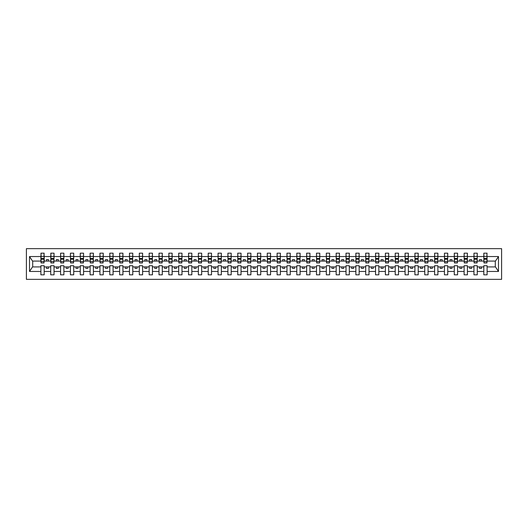 <?xml version="1.0" encoding="UTF-8"?>
<svg xmlns="http://www.w3.org/2000/svg" width="528" height="528" viewBox="0 0 528 528"><rect width="100%" height="100%" fill="white"/><g stroke="black" fill="none" stroke-linecap="round" stroke-linejoin="round"><path stroke-width="0.79" d="M26.4 279.352L501.6 279.352L501.6 248.648L26.4 248.648L26.4 279.352M486.955 262.271L487.113 261.089L495.462 261.089L498.485 256.542L498.485 271.458L487.113 271.458L487.113 265.729L483.806 265.729L483.806 266.911L477.272 266.911L477.272 265.729L473.959 265.729L473.959 266.911L467.425 266.911L467.425 265.729L464.119 265.729L464.119 266.911L457.585 266.911L457.585 265.729L454.278 265.729L454.278 266.911L447.744 266.911L447.744 265.729L444.437 265.729L444.437 266.911L437.897 266.911L437.897 265.729L434.59 265.729L434.59 266.911L428.056 266.911L428.056 265.729L424.75 265.729L424.75 266.911L418.216 266.911L418.216 265.729L414.909 265.729L414.909 266.911L408.368 266.911L408.368 265.729L405.062 265.729L405.062 266.911L398.528 266.911L398.528 265.729L395.221 265.729L395.221 266.911L388.687 266.911L388.687 265.729L385.381 265.729L385.381 266.911L378.84 266.911L378.84 265.729L375.533 265.729L375.533 266.911L368.999 266.911L368.999 265.729L365.693 265.729L365.693 266.911L359.159 266.911L359.159 265.729L355.852 265.729L355.852 266.911L349.318 266.911L349.318 265.729L346.012 265.729L346.012 266.911L339.471 266.911L339.471 265.729L336.164 265.729L336.164 266.911L329.63 266.911L329.63 265.729L326.324 265.729L326.324 266.911L319.79 266.911L319.79 265.729L316.483 265.729L316.483 266.911L309.943 266.911L309.943 265.729L306.636 265.729L306.636 266.911L300.102 266.911L300.102 265.729L296.795 265.729L296.795 266.911L290.261 266.911L290.261 265.729L286.955 265.729L286.955 266.911L280.414 266.911L280.414 265.729L277.108 265.729L277.108 266.911L270.574 266.911L270.574 265.729L267.267 265.729L267.267 266.911L260.733 266.911L260.733 265.729L257.426 265.729L257.426 266.911L250.892 266.911L250.892 265.729L247.586 265.729L247.586 266.911L241.045 266.911L241.045 265.729L237.739 265.729L237.739 266.911L231.205 266.911L231.205 265.729L227.898 265.729L227.898 266.911L221.364 266.911L221.364 265.729L218.057 265.729L218.057 266.911L211.517 266.911L211.517 265.729L208.21 265.729L208.21 266.911L201.676 266.911L201.676 265.729L198.37 265.729L198.37 266.911L191.836 266.911L191.836 265.729L188.529 265.729L188.529 266.911L181.988 266.911L181.988 265.729L178.682 265.729L178.682 266.911L172.148 266.911L172.148 265.729L168.841 265.729L168.841 266.911L162.307 266.911L162.307 265.729L159.001 265.729L159.001 266.911L152.467 266.911L152.467 265.729L149.16 265.729L149.16 266.911L142.619 266.911L142.619 265.729L139.313 265.729L139.313 266.911L132.779 266.911L132.779 265.729L129.472 265.729L129.472 266.911L122.938 266.911L122.938 265.729L119.632 265.729L119.632 266.911L113.091 266.911L113.091 265.729L109.784 265.729L109.784 266.911L103.25 266.911L103.25 265.729L99.944 265.729L99.944 266.911L93.41 266.911L93.41 265.729L90.103 265.729L90.103 266.911L83.563 266.911L83.563 265.729L80.256 265.729L80.256 266.911L73.722 266.911L73.722 265.729L70.415 265.729L70.415 266.911L63.881 266.911L63.881 265.729L60.575 265.729L60.575 266.911L54.041 266.911L54.041 265.729L50.728 265.729L50.728 266.911L44.194 266.911L44.194 265.729L40.887 265.729L40.887 266.911L32.538 266.911L29.515 271.458L29.515 256.542L32.538 261.089L40.887 261.089L40.887 256.542L29.515 256.542M487.113 271.458L487.113 274.824L483.806 274.824L483.806 266.911M483.806 271.458L477.272 271.458L477.272 274.824L473.959 274.824L473.959 266.911M477.272 271.458L477.272 266.911M473.959 271.458L467.425 271.458L467.425 274.824L464.119 274.824L464.119 266.911M467.425 271.458L467.425 266.911M464.119 271.458L457.585 271.458L457.585 274.824L454.278 274.824L454.278 266.911M457.585 271.458L457.585 266.911M454.278 271.458L447.744 271.458L447.744 274.824L444.437 274.824L444.437 266.911M447.744 271.458L447.744 266.911M444.437 271.458L437.897 271.458L437.897 274.824L434.59 274.824L434.59 266.911M437.897 271.458L437.897 266.911M434.59 271.458L428.056 271.458L428.056 274.824L424.75 274.824L424.75 266.911M428.056 271.458L428.056 266.911M424.75 271.458L418.216 271.458L418.216 274.824L414.909 274.824L414.909 266.911M418.216 271.458L418.216 266.911M414.909 271.458L408.368 271.458L408.368 274.824L405.062 274.824L405.062 266.911M408.368 271.458L408.368 266.911M405.062 271.458L398.528 271.458L398.528 274.824L395.221 274.824L395.221 266.911M398.528 271.458L398.528 266.911M395.221 271.458L388.687 271.458L388.687 274.824L385.381 274.824L385.381 266.911M388.687 271.458L388.687 266.911M385.381 271.458L378.84 271.458L378.84 274.824L375.533 274.824L375.533 266.911M378.84 271.458L378.84 266.911M375.533 271.458L368.999 271.458L368.999 274.824L365.693 274.824L365.693 266.911M368.999 271.458L368.999 266.911M365.693 271.458L359.159 271.458L359.159 274.824L355.852 274.824L355.852 266.911M359.159 271.458L359.159 266.911M355.852 271.458L349.318 271.458L349.318 274.824L346.012 274.824L346.012 266.911M349.318 271.458L349.318 266.911M346.012 271.458L339.471 271.458L339.471 274.824L336.164 274.824L336.164 266.911M339.471 271.458L339.471 266.911M336.164 271.458L329.63 271.458L329.63 274.824L326.324 274.824L326.324 266.911M329.63 271.458L329.63 266.911M326.324 271.458L319.79 271.458L319.79 274.824L316.483 274.824L316.483 266.911M319.79 271.458L319.79 266.911M316.483 271.458L309.943 271.458L309.943 274.824L306.636 274.824L306.636 266.911M309.943 271.458L309.943 266.911M306.636 271.458L300.102 271.458L300.102 274.824L296.795 274.824L296.795 266.911M300.102 271.458L300.102 266.911M296.795 271.458L290.261 271.458L290.261 274.824L286.955 274.824L286.955 266.911M290.261 271.458L290.261 266.911M286.955 271.458L280.414 271.458L280.414 274.824L277.108 274.824L277.108 266.911M280.414 271.458L280.414 266.911M277.108 271.458L270.574 271.458L270.574 274.824L267.267 274.824L267.267 266.911M270.574 271.458L270.574 266.911M267.267 271.458L260.733 271.458L260.733 274.824L257.426 274.824L257.426 266.911M260.733 271.458L260.733 266.911M257.426 271.458L250.892 271.458L250.892 274.824L247.586 274.824L247.586 266.911M250.892 271.458L250.892 266.911M247.586 271.458L241.045 271.458L241.045 274.824L237.739 274.824L237.739 266.911M241.045 271.458L241.045 266.911M237.739 271.458L231.205 271.458L231.205 274.824L227.898 274.824L227.898 266.911M231.205 271.458L231.205 266.911M227.898 271.458L221.364 271.458L221.364 274.824L218.057 274.824L218.057 266.911M221.364 271.458L221.364 266.911M218.057 271.458L211.517 271.458L211.517 274.824L208.21 274.824L208.21 266.911M211.517 271.458L211.517 266.911M208.21 271.458L201.676 271.458L201.676 274.824L198.37 274.824L198.37 266.911M201.676 271.458L201.676 266.911M198.37 271.458L191.836 271.458L191.836 274.824L188.529 274.824L188.529 266.911M191.836 271.458L191.836 266.911M188.529 271.458L181.988 271.458L181.988 274.824L178.682 274.824L178.682 266.911M181.988 271.458L181.988 266.911M178.682 271.458L172.148 271.458L172.148 274.824L168.841 274.824L168.841 266.911M172.148 271.458L172.148 266.911M168.841 271.458L162.307 271.458L162.307 274.824L159.001 274.824L159.001 266.911M162.307 271.458L162.307 266.911M159.001 271.458L152.467 271.458L152.467 274.824L149.16 274.824L149.16 266.911M152.467 271.458L152.467 266.911M149.16 271.458L142.619 271.458L142.619 274.824L139.313 274.824L139.313 266.911M142.619 271.458L142.619 266.911M139.313 271.458L132.779 271.458L132.779 274.824L129.472 274.824L129.472 266.911M132.779 271.458L132.779 266.911M129.472 271.458L122.938 271.458L122.938 274.824L119.632 274.824L119.632 266.911M122.938 271.458L122.938 266.911M119.632 271.458L113.091 271.458L113.091 274.824L109.784 274.824L109.784 266.911M113.091 271.458L113.091 266.911M109.784 271.458L103.25 271.458L103.25 274.824L99.944 274.824L99.944 266.911M103.25 271.458L103.25 266.911M99.944 271.458L93.41 271.458L93.41 274.824L90.103 274.824L90.103 266.911M93.41 271.458L93.41 266.911M90.103 271.458L83.563 271.458L83.563 274.824L80.256 274.824L80.256 266.911M83.563 271.458L83.563 266.911M80.256 271.458L73.722 271.458L73.722 274.824L70.415 274.824L70.415 266.911M73.722 271.458L73.722 266.911M70.415 271.458L63.881 271.458L63.881 274.824L60.575 274.824L60.575 266.911M63.881 271.458L63.881 266.911M60.575 271.458L54.041 271.458L54.041 274.824L50.728 274.824L50.728 266.911M54.041 271.458L54.041 266.911M483.965 261.578L486.955 261.578L486.955 262.937L483.965 262.937L483.806 253.176L483.806 256.542L477.272 256.542L477.114 262.271M483.965 262.271L483.806 256.542M474.118 261.578L477.114 261.578L477.114 262.937L474.118 262.937L473.959 253.176L473.959 256.542L467.425 256.542L467.267 262.271M474.118 262.271L473.959 256.542M464.277 261.578L467.267 261.578L467.267 262.937L464.277 262.937L464.119 253.176L464.119 256.542L457.585 256.542L457.426 262.271M464.277 262.271L464.119 256.542M454.436 261.578L457.426 261.578L457.426 262.937L454.436 262.937L454.278 253.176L454.278 256.542L447.744 256.542L447.586 262.271M454.436 262.271L454.278 256.542M444.589 261.578L447.586 261.578L447.586 262.937L444.589 262.937L444.437 253.176L444.437 256.542L437.897 256.542L437.738 262.271M444.589 262.271L444.437 256.542M434.749 261.578L437.738 261.578L437.738 262.937L434.749 262.937L434.59 253.176L434.59 256.542L428.056 256.542L427.898 262.271M434.749 262.271L434.59 256.542M424.908 261.578L427.898 261.578L427.898 262.937L424.908 262.937L424.75 253.176L424.75 256.542L418.216 256.542L418.057 262.271M424.908 262.271L424.75 256.542M415.061 261.578L418.057 261.578L418.057 262.937L415.061 262.937L414.909 253.176L414.909 256.542L408.368 256.542L408.217 262.271M415.061 262.271L414.909 256.542M405.22 261.578L408.217 261.578L408.217 262.937L405.22 262.937L405.062 253.176L405.062 256.542L398.528 256.542L398.369 262.271M405.22 262.271L405.062 256.542M395.38 261.578L398.369 261.578L398.369 262.937L395.38 262.937L395.221 253.176L395.221 256.542L388.687 256.542L388.529 262.271M395.38 262.271L395.221 256.542M385.539 261.578L388.529 261.578L388.529 262.937L385.539 262.937L385.381 253.176L385.381 256.542L378.84 256.542L378.688 262.271M385.539 262.271L385.381 256.542M375.692 261.578L378.688 261.578L378.688 262.937L375.692 262.937L375.533 253.176L375.533 256.542L368.999 256.542L368.841 262.271M375.692 262.271L375.533 256.542M365.851 261.578L368.841 261.578L368.841 262.937L365.851 262.937L365.693 253.176L365.693 256.542L359.159 256.542L359 262.271M365.851 262.271L365.693 256.542M356.011 261.578L359 261.578L359 262.937L356.011 262.937L355.852 253.176L355.852 256.542L349.318 256.542L349.16 262.271M356.011 262.271L355.852 256.542M346.163 261.578L349.16 261.578L349.16 262.937L346.163 262.937L346.012 253.176L346.012 256.542L339.471 256.542L339.313 262.271M346.163 262.271L346.012 256.542M336.323 261.578L339.313 261.578L339.313 262.937L336.323 262.937L336.164 253.176L336.164 256.542L329.63 256.542L329.472 262.271M336.323 262.271L336.164 256.542M326.482 261.578L329.472 261.578L329.472 262.937L326.482 262.937L326.324 253.176L326.324 256.542L319.79 256.542L319.631 262.271M326.482 262.271L326.324 256.542M316.635 261.578L319.631 261.578L319.631 262.937L316.635 262.937L316.483 253.176L316.483 256.542L309.943 256.542L309.791 262.271M316.635 262.271L316.483 256.542M306.794 261.578L309.791 261.578L309.791 262.937L306.794 262.937L306.636 253.176L306.636 256.542L300.102 256.542L299.944 262.271M306.794 262.271L306.636 256.542M296.954 261.578L299.944 261.578L299.944 262.937L296.954 262.937L296.795 253.176L296.795 256.542L290.261 256.542L290.103 262.271M296.954 262.271L296.795 256.542M287.113 261.578L290.103 261.578L290.103 262.937L287.113 262.937L286.955 253.176L286.955 256.542L280.414 256.542L280.262 262.271M287.113 262.271L286.955 256.542M277.266 261.578L280.262 261.578L280.262 262.937L277.266 262.937L277.108 253.176L277.108 256.542L270.574 256.542L270.415 262.271M277.266 262.271L277.108 256.542M267.425 261.578L270.415 261.578L270.415 262.937L267.425 262.937L267.267 253.176L267.267 256.542L260.733 256.542L260.575 262.271M267.425 262.271L267.267 256.542M257.585 261.578L260.575 261.578L260.575 262.937L257.585 262.937L257.426 253.176L257.426 256.542L250.892 256.542L250.734 262.271M257.585 262.271L257.426 256.542M247.738 261.578L250.734 261.578L250.734 262.937L247.738 262.937L247.586 253.176L247.586 256.542L241.045 256.542L240.887 262.271M247.738 262.271L247.586 256.542M237.897 261.578L240.887 261.578L240.887 262.937L237.897 262.937L237.739 253.176L237.739 256.542L231.205 256.542L231.046 262.271M237.897 262.271L237.739 256.542M228.056 261.578L231.046 261.578L231.046 262.937L228.056 262.937L227.898 253.176L227.898 256.542L221.364 256.542L221.206 262.271M228.056 262.271L227.898 256.542M218.209 261.578L221.206 261.578L221.206 262.937L218.209 262.937L218.057 253.176L218.057 256.542L211.517 256.542L211.365 262.271M218.209 262.271L218.057 256.542M208.369 261.578L211.365 261.578L211.365 262.937L208.369 262.937L208.21 253.176L208.21 256.542L201.676 256.542L201.518 262.271M208.369 262.271L208.21 256.542M198.528 261.578L201.518 261.578L201.518 262.937L198.528 262.937L198.37 253.176L198.37 256.542L191.836 256.542L191.677 262.271M198.528 262.271L198.37 256.542M188.687 261.578L191.677 261.578L191.677 262.937L188.687 262.937L188.529 253.176L188.529 256.542L181.988 256.542L181.837 262.271M188.687 262.271L188.529 256.542M178.84 261.578L181.837 261.578L181.837 262.937L178.84 262.937L178.682 253.176L178.682 256.542L172.148 256.542L171.989 262.271M178.84 262.271L178.682 256.542M169 261.578L171.989 261.578L171.989 262.937L169 262.937L168.841 253.176L168.841 256.542L162.307 256.542L162.149 262.271M169 262.271L168.841 256.542M159.159 261.578L162.149 261.578L162.149 262.937L159.159 262.937L159.001 253.176L159.001 256.542L152.467 256.542L152.308 262.271M159.159 262.271L159.001 256.542M149.312 261.578L152.308 261.578L152.308 262.937L149.312 262.937L149.16 253.176L149.16 256.542L142.619 256.542L142.461 262.271M149.312 262.271L149.16 256.542M139.471 261.578L142.461 261.578L142.461 262.937L139.471 262.937L139.313 253.176L139.313 256.542L132.779 256.542L132.62 262.271M139.471 262.271L139.313 256.542M129.631 261.578L132.62 261.578L132.62 262.937L129.631 262.937L129.472 253.176L129.472 256.542L122.938 256.542L122.78 262.271M129.631 262.271L129.472 256.542M119.783 261.578L122.78 261.578L122.78 262.937L119.783 262.937L119.632 253.176L119.632 256.542L113.091 256.542L112.939 262.271M119.783 262.271L119.632 256.542M109.943 261.578L112.939 261.578L112.939 262.937L109.943 262.937L109.784 253.176L109.784 256.542L103.25 256.542L103.092 262.271M109.943 262.271L109.784 256.542M100.102 261.578L103.092 261.578L103.092 262.937L100.102 262.937L99.944 253.176L99.944 256.542L93.41 256.542L93.251 262.271M100.102 262.271L99.944 256.542M90.262 261.578L93.251 261.578L93.251 262.937L90.262 262.937L90.103 253.176L90.103 256.542L83.563 256.542L83.411 262.271M90.262 262.271L90.103 256.542M80.414 261.578L83.411 261.578L83.411 262.937L80.414 262.937L80.256 253.176L80.256 256.542L73.722 256.542L73.564 262.271M80.414 262.271L80.256 256.542M70.574 261.578L73.564 261.578L73.564 262.937L70.574 262.937L70.415 253.176L70.415 256.542L63.881 256.542L63.723 262.271M70.574 262.271L70.415 256.542M60.733 261.578L63.723 261.578L63.723 262.937L60.733 262.937L60.575 253.176L60.575 256.542L54.041 256.542L53.882 262.271M60.733 262.271L60.575 256.542M50.886 261.578L53.882 261.578L53.882 262.937L50.886 262.937L50.886 253.176L50.728 256.542L44.194 256.542L44.035 253.176L44.035 262.937L41.045 262.937L41.045 259.241L44.035 259.241M50.886 262.271L50.728 256.542M50.728 271.458L44.194 271.458L44.194 274.824L40.887 274.824L40.887 266.911M44.194 271.458L44.194 266.911M41.045 259.241L41.045 253.176L40.887 256.542M40.887 261.089L41.045 262.271M487.113 261.089L486.955 253.176L486.955 261.578M473.959 253.176L477.272 253.176L477.272 256.542M464.119 253.176L467.425 253.176L467.425 256.542M454.278 253.176L457.585 253.176L457.585 256.542M444.437 253.176L447.744 253.176L447.744 256.542M434.59 253.176L437.897 253.176L437.897 256.542M424.75 253.176L428.056 253.176L428.056 256.542M414.909 253.176L418.216 253.176L418.216 256.542M405.062 253.176L408.368 253.176L408.368 256.542M395.221 253.176L398.528 253.176L398.528 256.542M385.381 253.176L388.687 253.176L388.687 256.542M375.533 253.176L378.84 253.176L378.84 256.542M365.693 253.176L368.999 253.176L368.999 256.542M355.852 253.176L359.159 253.176L359.159 256.542M346.012 253.176L349.318 253.176L349.318 256.542M336.164 253.176L339.471 253.176L339.471 256.542M326.324 253.176L329.63 253.176L329.63 256.542M316.483 253.176L319.79 253.176L319.79 256.542M306.636 253.176L309.943 253.176L309.943 256.542M296.795 253.176L300.102 253.176L300.102 256.542M286.955 253.176L290.261 253.176L290.261 256.542M277.108 253.176L280.414 253.176L280.414 256.542M267.267 253.176L270.574 253.176L270.574 256.542M257.426 253.176L260.733 253.176L260.733 256.542M247.586 253.176L250.892 253.176L250.892 256.542M237.739 253.176L241.045 253.176L241.045 256.542M227.898 253.176L231.205 253.176L231.205 256.542M218.057 253.176L221.364 253.176L221.364 256.542M208.21 253.176L211.517 253.176L211.517 256.542M198.37 253.176L201.676 253.176L201.676 256.542M188.529 253.176L191.836 253.176L191.836 256.542M178.682 253.176L181.988 253.176L181.988 256.542M168.841 253.176L172.148 253.176L172.148 256.542M159.001 253.176L162.307 253.176L162.307 256.542M149.16 253.176L152.467 253.176L152.467 256.542M139.313 253.176L142.619 253.176L142.619 256.542M129.472 253.176L132.779 253.176L132.779 256.542M119.632 253.176L122.938 253.176L122.938 256.542M109.784 253.176L113.091 253.176L113.091 256.542M99.944 253.176L103.25 253.176L103.25 256.542M90.103 253.176L93.41 253.176L93.41 256.542M80.256 253.176L83.563 253.176L83.563 256.542M70.415 253.176L73.722 253.176L73.722 256.542M60.575 253.176L63.881 253.176L63.881 256.542M50.728 253.176L54.041 253.176L54.041 256.542M498.485 256.542L487.113 256.542M40.887 271.458L29.515 271.458M40.887 253.176L44.194 253.176M483.806 253.176L487.113 253.176M483.806 261.089L481.523 261.089L481.523 259.591L479.549 259.591L479.549 261.089L481.523 261.089M479.549 261.089L477.272 261.089M479.549 266.911L479.549 268.409L481.523 268.409L481.523 266.911M473.959 261.089L471.676 261.089L471.676 259.591L469.709 259.591L469.709 261.089L471.676 261.089M469.709 261.089L467.425 261.089M469.709 266.911L469.709 268.409L471.676 268.409L471.676 266.911M464.119 261.089L461.835 261.089L461.835 259.591L459.868 259.591L459.868 261.089L461.835 261.089M459.868 261.089L457.585 261.089M459.868 266.911L459.868 268.409L461.835 268.409L461.835 266.911M454.278 261.089L451.994 261.089L451.994 259.591L450.028 259.591L450.028 261.089L451.994 261.089M450.028 261.089L447.744 261.089M450.028 266.911L450.028 268.409L451.994 268.409L451.994 266.911M444.437 261.089L442.154 261.089L442.154 259.591L440.18 259.591L440.18 261.089L442.154 261.089M440.18 261.089L437.897 261.089M440.18 266.911L440.18 268.409L442.154 268.409L442.154 266.911M434.59 261.089L432.307 261.089L432.307 259.591L430.34 259.591L430.34 261.089L432.307 261.089M430.34 261.089L428.056 261.089M430.34 266.911L430.34 268.409L432.307 268.409L432.307 266.911M424.75 261.089L422.466 261.089L422.466 259.591L420.499 259.591L420.499 261.089L422.466 261.089M420.499 261.089L418.216 261.089M420.499 266.911L420.499 268.409L422.466 268.409L422.466 266.911M414.909 261.089L412.625 261.089L412.625 259.591L410.652 259.591L410.652 261.089L412.625 261.089M410.652 261.089L408.368 261.089M410.652 266.911L410.652 268.409L412.625 268.409L412.625 266.911M405.062 261.089L402.778 261.089L402.778 259.591L400.811 259.591L400.811 261.089L402.778 261.089M400.811 261.089L398.528 261.089M400.811 266.911L400.811 268.409L402.778 268.409L402.778 266.911M395.221 261.089L392.938 261.089L392.938 259.591L390.971 259.591L390.971 261.089L392.938 261.089M390.971 261.089L388.687 261.089M390.971 266.911L390.971 268.409L392.938 268.409L392.938 266.911M385.381 261.089L383.097 261.089L383.097 259.591L381.124 259.591L381.124 261.089L383.097 261.089M381.124 261.089L378.84 261.089M381.124 266.911L381.124 268.409L383.097 268.409L383.097 266.911M375.533 261.089L373.25 261.089L373.25 259.591L371.283 259.591L371.283 261.089L373.25 261.089M371.283 261.089L368.999 261.089M371.283 266.911L371.283 268.409L373.25 268.409L373.25 266.911M365.693 261.089L363.409 261.089L363.409 259.591L361.442 259.591L361.442 261.089L363.409 261.089M361.442 261.089L359.159 261.089M361.442 266.911L361.442 268.409L363.409 268.409L363.409 266.911M355.852 261.089L353.569 261.089L353.569 259.591L351.602 259.591L351.602 261.089L353.569 261.089M351.602 261.089L349.318 261.089M351.602 266.911L351.602 268.409L353.569 268.409L353.569 266.911M346.012 261.089L343.728 261.089L343.728 259.591L341.755 259.591L341.755 261.089L343.728 261.089M341.755 261.089L339.471 261.089M341.755 266.911L341.755 268.409L343.728 268.409L343.728 266.911M336.164 261.089L333.881 261.089L333.881 259.591L331.914 259.591L331.914 261.089L333.881 261.089M331.914 261.089L329.63 261.089M331.914 266.911L331.914 268.409L333.881 268.409L333.881 266.911M326.324 261.089L324.04 261.089L324.04 259.591L322.073 259.591L322.073 261.089L324.04 261.089M322.073 261.089L319.79 261.089M322.073 266.911L322.073 268.409L324.04 268.409L324.04 266.911M316.483 261.089L314.2 261.089L314.2 259.591L312.226 259.591L312.226 261.089L314.2 261.089M312.226 261.089L309.943 261.089M312.226 266.911L312.226 268.409L314.2 268.409L314.2 266.911M306.636 261.089L304.352 261.089L304.352 259.591L302.386 259.591L302.386 261.089L304.352 261.089M302.386 261.089L300.102 261.089M302.386 266.911L302.386 268.409L304.352 268.409L304.352 266.911M296.795 261.089L294.512 261.089L294.512 259.591L292.545 259.591L292.545 261.089L294.512 261.089M292.545 261.089L290.261 261.089M292.545 266.911L292.545 268.409L294.512 268.409L294.512 266.911M286.955 261.089L284.671 261.089L284.671 259.591L282.698 259.591L282.698 261.089L284.671 261.089M282.698 261.089L280.414 261.089M282.698 266.911L282.698 268.409L284.671 268.409L284.671 266.911M277.108 261.089L274.824 261.089L274.824 259.591L272.857 259.591L272.857 261.089L274.824 261.089M272.857 261.089L270.574 261.089M272.857 266.911L272.857 268.409L274.824 268.409L274.824 266.911M267.267 261.089L264.983 261.089L264.983 259.591L263.017 259.591L263.017 261.089L264.983 261.089M263.017 261.089L260.733 261.089M263.017 266.911L263.017 268.409L264.983 268.409L264.983 266.911M257.426 261.089L255.143 261.089L255.143 259.591L253.176 259.591L253.176 261.089L255.143 261.089M253.176 261.089L250.892 261.089M253.176 266.911L253.176 268.409L255.143 268.409L255.143 266.911M247.586 261.089L245.302 261.089L245.302 259.591L243.329 259.591L243.329 261.089L245.302 261.089M243.329 261.089L241.045 261.089M243.329 266.911L243.329 268.409L245.302 268.409L245.302 266.911M237.739 261.089L235.455 261.089L235.455 259.591L233.488 259.591L233.488 261.089L235.455 261.089M233.488 261.089L231.205 261.089M233.488 266.911L233.488 268.409L235.455 268.409L235.455 266.911M227.898 261.089L225.614 261.089L225.614 259.591L223.648 259.591L223.648 261.089L225.614 261.089M223.648 261.089L221.364 261.089M223.648 266.911L223.648 268.409L225.614 268.409L225.614 266.911M218.057 261.089L215.774 261.089L215.774 259.591L213.8 259.591L213.8 261.089L215.774 261.089M213.8 261.089L211.517 261.089M213.8 266.911L213.8 268.409L215.774 268.409L215.774 266.911M208.21 261.089L205.927 261.089L205.927 259.591L203.96 259.591L203.96 261.089L205.927 261.089M203.96 261.089L201.676 261.089M203.96 266.911L203.96 268.409L205.927 268.409L205.927 266.911M198.37 261.089L196.086 261.089L196.086 259.591L194.119 259.591L194.119 261.089L196.086 261.089M194.119 261.089L191.836 261.089M194.119 266.911L194.119 268.409L196.086 268.409L196.086 266.911M188.529 261.089L186.245 261.089L186.245 259.591L184.272 259.591L184.272 261.089L186.245 261.089M184.272 261.089L181.988 261.089M184.272 266.911L184.272 268.409L186.245 268.409L186.245 266.911M178.682 261.089L176.398 261.089L176.398 259.591L174.431 259.591L174.431 261.089L176.398 261.089M174.431 261.089L172.148 261.089M174.431 266.911L174.431 268.409L176.398 268.409L176.398 266.911M168.841 261.089L166.558 261.089L166.558 259.591L164.591 259.591L164.591 261.089L166.558 261.089M164.591 261.089L162.307 261.089M164.591 266.911L164.591 268.409L166.558 268.409L166.558 266.911M159.001 261.089L156.717 261.089L156.717 259.591L154.75 259.591L154.75 261.089L156.717 261.089M154.75 261.089L152.467 261.089M154.75 266.911L154.75 268.409L156.717 268.409L156.717 266.911M149.16 261.089L146.876 261.089L146.876 259.591L144.903 259.591L144.903 261.089L146.876 261.089M144.903 261.089L142.619 261.089M144.903 266.911L144.903 268.409L146.876 268.409L146.876 266.911M139.313 261.089L137.029 261.089L137.029 259.591L135.062 259.591L135.062 261.089L137.029 261.089M135.062 261.089L132.779 261.089M135.062 266.911L135.062 268.409L137.029 268.409L137.029 266.911M129.472 261.089L127.189 261.089L127.189 259.591L125.222 259.591L125.222 261.089L127.189 261.089M125.222 261.089L122.938 261.089M125.222 266.911L125.222 268.409L127.189 268.409L127.189 266.911M119.632 261.089L117.348 261.089L117.348 259.591L115.375 259.591L115.375 261.089L117.348 261.089M115.375 261.089L113.091 261.089M115.375 266.911L115.375 268.409L117.348 268.409L117.348 266.911M109.784 261.089L107.501 261.089L107.501 259.591L105.534 259.591L105.534 261.089L107.501 261.089M105.534 261.089L103.25 261.089M105.534 266.911L105.534 268.409L107.501 268.409L107.501 266.911M99.944 261.089L97.66 261.089L97.66 259.591L95.693 259.591L95.693 261.089L97.66 261.089M95.693 261.089L93.41 261.089M95.693 266.911L95.693 268.409L97.66 268.409L97.66 266.911M90.103 261.089L87.82 261.089L87.82 259.591L85.846 259.591L85.846 261.089L87.82 261.089M85.846 261.089L83.563 261.089M85.846 266.911L85.846 268.409L87.82 268.409L87.82 266.911M80.256 261.089L77.972 261.089L77.972 259.591L76.006 259.591L76.006 261.089L77.972 261.089M76.006 261.089L73.722 261.089M76.006 266.911L76.006 268.409L77.972 268.409L77.972 266.911M70.415 261.089L68.132 261.089L68.132 259.591L66.165 259.591L66.165 261.089L68.132 261.089M66.165 261.089L63.881 261.089M66.165 266.911L66.165 268.409L68.132 268.409L68.132 266.911M60.575 261.089L58.291 261.089L58.291 259.591L56.324 259.591L56.324 261.089L58.291 261.089M56.324 261.089L54.041 261.089M56.324 266.911L56.324 268.409L58.291 268.409L58.291 266.911M50.728 261.089L48.451 261.089L48.451 259.591L46.477 259.591L46.477 261.089L48.451 261.089M46.477 261.089L44.194 261.089L44.194 256.542M46.477 266.911L46.477 268.409L48.451 268.409L48.451 266.911M44.194 261.089L44.035 262.271M498.485 271.458L495.462 266.911L487.113 266.911M32.696 261.089L32.696 266.911M495.304 266.911L495.304 261.089M41.045 258.469L44.035 258.469M54.041 253.176L53.882 261.578M50.886 259.241L53.882 259.241M50.886 258.469L53.882 258.469M63.881 253.176L63.723 261.578M60.733 259.241L63.723 259.241M60.733 258.469L63.723 258.469M73.722 253.176L73.564 261.578M70.574 259.241L73.564 259.241M70.574 258.469L73.564 258.469M83.563 253.176L83.411 261.578M80.414 259.241L83.411 259.241M80.414 258.469L83.411 258.469M93.41 253.176L93.251 261.578M90.262 259.241L93.251 259.241M90.262 258.469L93.251 258.469M103.25 253.176L103.092 261.578M100.102 259.241L103.092 259.241M100.102 258.469L103.092 258.469M113.091 253.176L112.939 261.578M109.943 259.241L112.939 259.241M109.943 258.469L112.939 258.469M122.938 253.176L122.78 261.578M119.783 259.241L122.78 259.241M119.783 258.469L122.78 258.469M132.779 253.176L132.62 261.578M129.631 259.241L132.62 259.241M129.631 258.469L132.62 258.469M142.619 253.176L142.461 261.578M139.471 259.241L142.461 259.241M139.471 258.469L142.461 258.469M152.467 253.176L152.308 261.578M149.312 259.241L152.308 259.241M149.312 258.469L152.308 258.469M162.307 253.176L162.149 261.578M159.159 259.241L162.149 259.241M159.159 258.469L162.149 258.469M172.148 253.176L171.989 261.578M169 259.241L171.989 259.241M169 258.469L171.989 258.469M181.988 253.176L181.837 261.578M178.84 259.241L181.837 259.241M178.84 258.469L181.837 258.469M191.836 253.176L191.677 261.578M188.687 259.241L191.677 259.241M188.687 258.469L191.677 258.469M201.676 253.176L201.518 261.578M198.528 259.241L201.518 259.241M198.528 258.469L201.518 258.469M211.517 253.176L211.365 261.578M208.369 259.241L211.365 259.241M208.369 258.469L211.365 258.469M221.364 253.176L221.206 261.578M218.209 259.241L221.206 259.241M218.209 258.469L221.206 258.469M231.205 253.176L231.046 261.578M228.056 259.241L231.046 259.241M228.056 258.469L231.046 258.469M241.045 253.176L240.887 261.578M237.897 259.241L240.887 259.241M237.897 258.469L240.887 258.469M250.892 253.176L250.734 261.578M247.738 259.241L250.734 259.241M247.738 258.469L250.734 258.469M260.733 253.176L260.575 261.578M257.585 259.241L260.575 259.241M257.585 258.469L260.575 258.469M270.574 253.176L270.415 261.578M267.425 259.241L270.415 259.241M267.425 258.469L270.415 258.469M280.414 253.176L280.262 261.578M277.266 259.241L280.262 259.241M277.266 258.469L280.262 258.469M290.261 253.176L290.103 261.578M287.113 259.241L290.103 259.241M287.113 258.469L290.103 258.469M300.102 253.176L299.944 261.578M296.954 259.241L299.944 259.241M296.954 258.469L299.944 258.469M309.943 253.176L309.791 261.578M306.794 259.241L309.791 259.241M306.794 258.469L309.791 258.469M319.79 253.176L319.631 261.578M316.635 259.241L319.631 259.241M316.635 258.469L319.631 258.469M329.63 253.176L329.472 261.578M326.482 259.241L329.472 259.241M326.482 258.469L329.472 258.469M339.471 253.176L339.313 261.578M336.323 259.241L339.313 259.241M336.323 258.469L339.313 258.469M349.318 253.176L349.16 261.578M346.163 259.241L349.16 259.241M346.163 258.469L349.16 258.469M359.159 253.176L359 261.578M356.011 259.241L359 259.241M356.011 258.469L359 258.469M368.999 253.176L368.841 261.578M365.851 259.241L368.841 259.241M365.851 258.469L368.841 258.469M378.84 253.176L378.688 261.578M375.692 259.241L378.688 259.241M375.692 258.469L378.688 258.469M388.687 253.176L388.529 261.578M385.539 259.241L388.529 259.241M385.539 258.469L388.529 258.469M398.528 253.176L398.369 261.578M395.38 259.241L398.369 259.241M395.38 258.469L398.369 258.469M408.368 253.176L408.217 261.578M405.22 259.241L408.217 259.241M405.22 258.469L408.217 258.469M418.216 253.176L418.057 261.578M415.061 259.241L418.057 259.241M415.061 258.469L418.057 258.469M428.056 253.176L427.898 261.578M424.908 259.241L427.898 259.241M424.908 258.469L427.898 258.469M437.897 253.176L437.738 261.578M434.749 259.241L437.738 259.241M434.749 258.469L437.738 258.469M447.744 253.176L447.586 261.578M444.589 259.241L447.586 259.241M444.589 258.469L447.586 258.469M457.585 253.176L457.426 261.578M454.436 259.241L457.426 259.241M454.436 258.469L457.426 258.469M467.425 253.176L467.267 261.578M464.277 259.241L467.267 259.241M464.277 258.469L467.267 258.469M477.272 253.176L477.114 261.578M474.118 259.241L477.114 259.241M474.118 258.469L477.114 258.469M483.965 259.241L486.955 259.241M483.965 258.469L486.955 258.469M41.045 261.578L44.035 261.578M41.045 256.397L44.035 256.397M50.886 256.397L53.882 256.397M60.733 256.397L63.723 256.397M70.574 256.397L73.564 256.397M80.414 256.397L83.411 256.397M90.262 256.397L93.251 256.397M100.102 256.397L103.092 256.397M109.943 256.397L112.939 256.397M119.783 256.397L122.78 256.397M129.631 256.397L132.62 256.397M139.471 256.397L142.461 256.397M149.312 256.397L152.308 256.397M159.159 256.397L162.149 256.397M169 256.397L171.989 256.397M178.84 256.397L181.837 256.397M188.687 256.397L191.677 256.397M198.528 256.397L201.518 256.397M208.369 256.397L211.365 256.397M218.209 256.397L221.206 256.397M228.056 256.397L231.046 256.397M237.897 256.397L240.887 256.397M247.738 256.397L250.734 256.397M257.585 256.397L260.575 256.397M267.425 256.397L270.415 256.397M277.266 256.397L280.262 256.397M287.113 256.397L290.103 256.397M296.954 256.397L299.944 256.397M306.794 256.397L309.791 256.397M316.635 256.397L319.631 256.397M326.482 256.397L329.472 256.397M336.323 256.397L339.313 256.397M346.163 256.397L349.16 256.397M356.011 256.397L359 256.397M365.851 256.397L368.841 256.397M375.692 256.397L378.688 256.397M385.539 256.397L388.529 256.397M395.38 256.397L398.369 256.397M405.22 256.397L408.217 256.397M415.061 256.397L418.057 256.397M424.908 256.397L427.898 256.397M434.749 256.397L437.738 256.397M444.589 256.397L447.586 256.397M454.436 256.397L457.426 256.397M464.277 256.397L467.267 256.397M474.118 256.397L477.114 256.397M483.965 256.397L486.955 256.397"/></g></svg>
